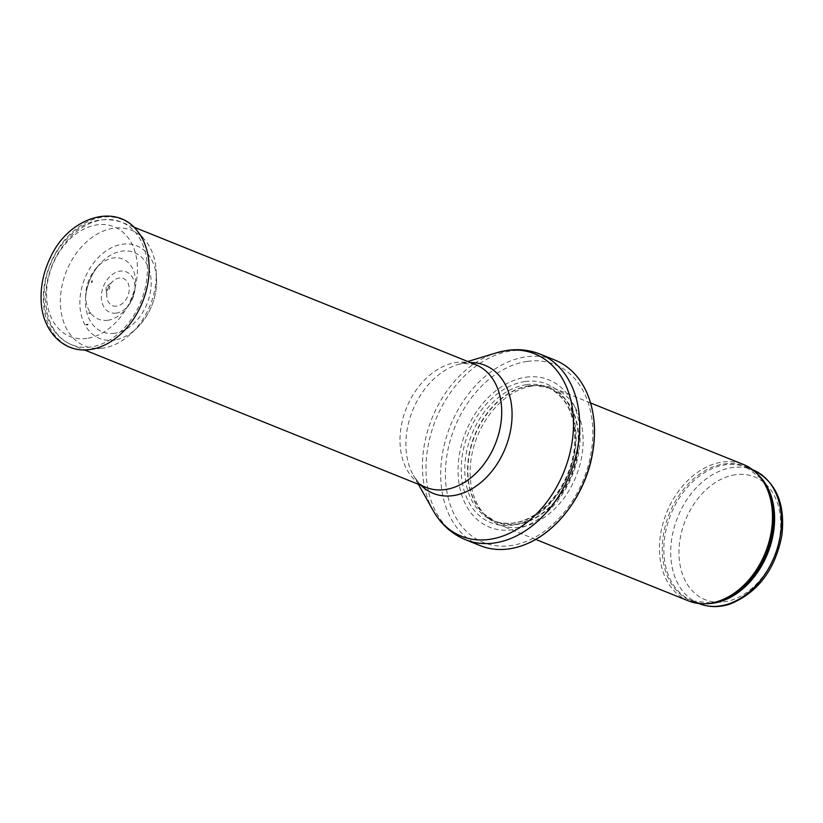<?xml version="1.0" encoding="UTF-8"?>
<svg xmlns="http://www.w3.org/2000/svg" width="823" height="823" viewBox="0 0 823 823"><rect width="100%" height="100%" fill="white"/><g stroke="black" fill="none" stroke-linecap="round" stroke-linejoin="round"><path stroke-width="0.62" stroke-dasharray="4.12 3.09" d="M688.522 600.913A73.535 53.258 111.9 0 1 662.124 526.597A73.535 53.258 111.9 0 1 722.275 462.073A73.535 53.258 111.9 0 1 743.416 464.47M532.934 385.894A73.535 53.258 111.9 0 1 539.065 385.442A73.535 53.258 111.9 0 1 554.085 388.281A73.535 53.258 111.9 0 1 576.049 476.394A73.535 53.258 111.9 0 1 499.18 524.724A73.535 53.258 111.9 0 1 486.383 516.371A73.535 53.258 111.9 0 1 475.787 440.408A73.535 53.258 111.9 0 1 532.934 385.894M525.918 377.212A79.42 57.528 111.9 0 1 568.24 484.202A79.42 57.528 111.9 0 1 463.164 499.026A79.42 57.528 111.9 0 1 525.918 377.212M480.221 545.639A100.015 72.434 111.9 0 1 444.327 444.564A100.015 72.434 111.9 0 1 526.123 356.812A100.015 72.434 111.9 0 1 554.887 360.073M107.731 290.354A2.418 1.749 111.9 0 1 107.319 290.344A2.418 1.749 111.9 0 1 106.095 288.863A2.418 1.749 111.9 0 1 107.185 286.157A2.418 1.749 111.9 0 1 109.768 287.176A2.418 1.749 111.9 0 1 107.731 290.354M107.834 320.26A32.436 23.497 111.9 0 1 85.705 294.469A32.436 23.497 111.9 0 1 96.363 267.989A32.436 23.497 111.9 0 1 124.057 259.615A32.436 23.497 111.9 0 1 135.167 287.618A32.436 23.497 111.9 0 1 127.287 307.185A32.436 23.497 111.9 0 1 108.934 320.075A32.436 23.497 111.9 0 1 107.834 320.26M103.389 348.047A62.404 45.193 111.9 0 1 102.968 348.108A62.404 45.193 111.9 0 1 101.682 348.263A62.404 45.193 111.9 0 1 66.385 271.312A62.404 45.193 111.9 0 1 145.146 240.254A62.404 45.193 111.9 0 1 156.205 271.683A62.404 45.193 111.9 0 1 131.433 333.253A62.404 45.193 111.9 0 1 103.389 348.047M699.18 603.619A72.064 52.199 111.9 0 1 673.317 530.784A72.064 52.199 111.9 0 1 732.254 467.557A72.064 52.199 111.9 0 1 752.983 469.902M735.515 474.717A66.179 47.94 -68.1 0 0 683.224 576.234A66.179 47.94 -68.1 0 0 770.791 563.868A66.179 47.94 -68.1 0 0 735.515 474.717M706.597 603.64A72.064 52.199 111.9 0 1 692.318 600.852A72.064 52.199 111.9 0 1 666.455 528.027A72.064 52.199 111.9 0 1 725.392 464.789A72.064 52.199 111.9 0 1 746.122 467.135A72.064 52.199 111.9 0 1 758.353 475.025M698.902 603.506L692.318 600.852L711.556 603.053A72.424 52.456 111.9 0 1 662.618 541.184A72.424 52.456 111.9 0 1 724.137 463.935A72.424 52.456 111.9 0 1 761.512 478.883L746.122 467.135L752.706 469.789M529.498 385.884A72.146 52.261 111.9 0 1 535.516 385.452A72.146 52.261 111.9 0 1 571.79 474.676A72.146 52.261 111.9 0 1 483.831 513.902A72.146 52.261 111.9 0 1 473.431 439.379A72.146 52.261 111.9 0 1 529.498 385.884M529.096 385.812A72.064 52.199 111.9 0 1 549.826 388.158A72.064 52.199 111.9 0 1 571.347 474.501A72.064 52.199 111.9 0 1 496.022 521.875A72.064 52.199 111.9 0 1 470.159 449.039A72.064 52.199 111.9 0 1 529.096 385.812M526.36 384.701A72.064 52.199 111.9 0 1 547.079 387.047A72.064 52.199 111.9 0 1 568.6 473.39A72.064 52.199 111.9 0 1 493.275 520.764A72.064 52.199 111.9 0 1 467.413 447.938A72.064 52.199 111.9 0 1 526.36 384.701M525.095 381.533A74.749 54.143 111.9 0 1 564.938 482.216A74.749 54.143 111.9 0 1 466.034 496.176A74.749 54.143 111.9 0 1 525.095 381.533M527.327 361.39A95.89 69.451 111.9 0 1 578.435 490.57A95.89 69.451 111.9 0 1 451.56 508.47A95.89 69.451 111.9 0 1 527.327 361.39M465.52 539.723A100.015 72.434 111.9 0 1 429.637 438.649A100.015 72.434 111.9 0 1 511.433 350.896A100.015 72.434 111.9 0 1 540.186 354.157M433.042 510.383A98.276 71.179 111.9 0 1 496.444 352.82M421.006 485.344A69.07 50.028 111.9 0 1 413.352 475.262A69.07 50.028 111.9 0 1 457.907 364.517A69.07 50.028 111.9 0 1 464.913 362.964A69.07 50.028 111.9 0 1 470.417 362.542M418.423 484.305L413.352 475.262C417.889 482.329 422.158 486.383 426.149 487.411A66.179 47.94 111.9 0 1 402.406 420.532A66.179 47.94 111.9 0 1 456.528 362.459A66.179 47.94 111.9 0 1 475.571 364.62L463.164 363.344L457.907 364.517L467.834 361.503M102.186 219.875A66.179 47.94 111.9 0 1 121.218 222.035A66.179 47.94 111.9 0 1 144.971 288.924A66.179 47.94 111.9 0 1 90.839 346.987A66.179 47.94 111.9 0 1 71.807 344.837A66.179 47.94 111.9 0 1 48.053 277.948A66.179 47.94 111.9 0 1 102.186 219.875M86.929 338.397A59.122 42.827 111.9 0 1 55.419 258.751A59.122 42.827 111.9 0 1 133.645 247.713A59.122 42.827 111.9 0 1 86.929 338.397M114.644 333.274A42.765 30.976 111.9 0 1 85.51 298.667A42.765 30.976 111.9 0 1 99.13 264.821A42.765 30.976 111.9 0 1 149.889 272.197A42.765 30.976 111.9 0 1 116.362 332.976A42.765 30.976 111.9 0 1 114.644 333.274M101.682 348.263L88.946 349.641A68.865 49.884 111.9 0 1 49.977 264.708A68.865 49.884 111.9 0 1 136.906 230.44L145.146 240.254M115.199 339.909A49.915 36.161 111.9 0 1 113.955 340.105A49.915 36.161 111.9 0 1 79.913 300.251A49.915 36.161 111.9 0 1 118.183 245.151A49.915 36.161 111.9 0 1 156.535 278.791A49.915 36.161 111.9 0 1 136.587 328.356A49.915 36.161 111.9 0 1 115.199 339.909M116.125 313.131A21.84 15.812 111.9 0 1 101.527 293.924A21.84 15.812 111.9 0 1 120.775 271.086A21.84 15.812 111.9 0 1 134.674 291.126A21.84 15.812 111.9 0 1 129.365 304.315A21.84 15.812 111.9 0 1 116.28 313.11A21.84 15.812 111.9 0 1 116.125 313.131M116.485 306.156A14.629 10.596 111.9 0 1 106.795 296.599A14.629 10.596 111.9 0 1 113.049 281.065A14.629 10.596 111.9 0 1 129.067 286.641A14.629 10.596 111.9 0 1 116.732 306.125A14.629 10.596 111.9 0 1 116.485 306.156M590.564 402.961L554.085 388.281M535.66 539.404L499.18 524.724M539.065 385.442L535.516 385.452L549.826 388.158L547.079 387.047C568.611 397.509 577.561 419.113 573.919 451.868C570.318 472.731 561.43 490.405 547.254 504.869C529.312 521.772 511.309 527.07 493.275 520.764L496.022 521.875L483.831 513.902L486.383 516.371M133.779 227.086L121.218 222.035C97.598 214.937 76.765 223.835 58.742 248.721C48.67 264.101 43.763 280.612 44.041 298.286C44.329 307.997 46.448 316.752 50.388 324.56C55.357 334.2 62.497 340.959 71.807 344.837L84.368 349.888M96.363 267.989L99.13 264.821C90.942 274.635 86.405 285.92 85.51 298.667L85.705 294.469M156.205 271.683L156.535 278.791C156.833 298.101 150.177 314.633 136.587 328.356L131.433 333.253M127.287 307.185L129.365 304.315L134.674 291.126L135.167 287.618M106.095 288.863L106.795 296.599C106.568 290.488 108.657 285.314 113.049 281.065L107.185 286.157"/><path stroke-width="1.23" d="M590.564 402.961L743.416 464.47A73.535 53.258 111.9 0 1 760.226 477.258A73.535 53.258 111.9 0 1 765.38 552.572A73.535 53.258 111.9 0 1 709.498 603.331A73.535 53.258 111.9 0 1 688.522 600.913L535.66 539.404M540.186 354.157L554.887 360.073A100.015 72.434 111.9 0 1 586.994 393.065A100.015 72.434 111.9 0 1 526.236 544.075A100.015 72.434 111.9 0 1 480.221 545.639L465.52 539.723A100.015 72.434 111.9 0 0 570.061 473.976A100.015 72.434 111.9 0 0 540.186 354.157C529.765 350.032 518.85 348.767 507.452 350.372L496.444 352.82A98.276 71.179 111.9 0 1 506.402 350.598A98.276 71.179 111.9 0 1 561.451 477.505A98.276 71.179 111.9 0 1 433.042 510.383C440.789 524.148 451.611 533.921 465.52 539.723M91.837 282.135L92.104 281.024L91.837 282.135M86.394 324.704L87.752 324.488A45.584 33.013 111.9 0 1 86.394 324.704M89.079 313.162A32.889 23.816 -68.1 0 0 90.355 312.935L89.079 313.162M699.18 603.619C708.973 607.436 719.271 607.58 730.083 604.051C757.86 592.663 775.112 569.814 781.85 535.526C785.564 503.326 775.945 481.455 752.983 469.902A72.064 52.199 111.9 0 1 774.505 556.245A72.064 52.199 111.9 0 1 699.18 603.619L698.902 603.506M758.353 475.025A72.064 52.199 111.9 0 1 767.643 553.478A72.064 52.199 111.9 0 1 706.597 603.64M760.226 477.258L761.512 478.883A72.424 52.456 111.9 0 1 766.594 553.056A72.424 52.456 111.9 0 1 711.556 603.053L709.498 603.331M470.417 362.542A69.07 50.028 111.9 0 1 505.404 447.959A69.07 50.028 111.9 0 1 421.006 485.344M133.779 227.086L475.571 364.62A66.179 47.94 111.9 0 1 495.333 443.916A66.179 47.94 111.9 0 1 426.149 487.411L84.368 349.888M90.345 349.466A68.865 49.884 111.9 0 1 88.946 349.641C63.35 353.016 42.035 330.599 41.15 300.755C40.502 286.075 43.578 271.683 50.368 257.578C68.155 217.93 114.973 202.232 136.906 230.44A68.865 49.884 111.9 0 1 142.863 301.095A68.865 49.884 111.9 0 1 90.345 349.466M586.994 393.065C594.947 412.004 596.582 433.217 591.912 456.734C584.32 495.364 557.305 531.535 526.236 544.075M418.423 484.305L433.042 510.383M467.834 361.503L496.444 352.82M92.104 281.024L91.672 282.124"/></g></svg>
